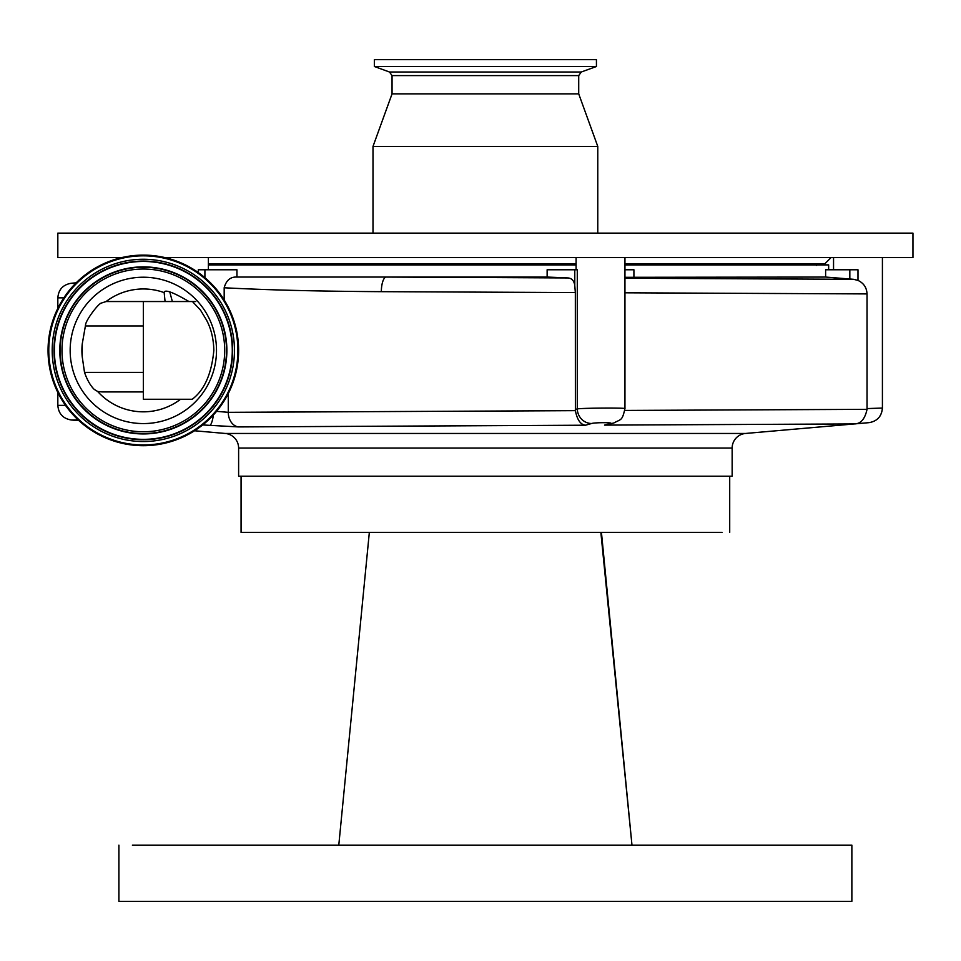 <?xml version="1.0" encoding="UTF-8"?>
<svg xmlns="http://www.w3.org/2000/svg" width="961" height="961" viewBox="0 0 961 961"><rect width="100%" height="100%" fill="white"/><g stroke="black" fill="none" stroke-linecap="round" stroke-linejoin="round"><path stroke-width="1.44" d="M78.97 420.654L71.21 419.981C62.982 418.564 58.525 413.686 57.828 405.374L57.828 392.436M57.828 308.361L57.828 297.862C58.525 289.549 62.982 284.684 71.21 283.267L75.715 283.267M828.658 269.777L828.658 264.888L624.95 264.888M208.381 264.888L576.095 264.888M547.133 277.056L568.035 277.945L385.962 277.056A14.655 4.997 90.3 0 0 381.337 291.663C319.196 291.303 266.81 290.006 224.177 287.771C226.243 280.276 230.496 276.708 236.947 277.056L547.133 277.056L547.133 269.777L577.285 269.777L577.285 408.893C584.12 407.957 626.488 407.728 624.95 408.629L624.95 257.56M624.95 277.309L825.619 277.056L825.619 269.777L857.981 269.777L857.981 280.408C863.687 283.099 866.714 287.591 867.038 293.91L624.95 292.805M238.616 350.393A95.283 95.283 0 0 0 143.333 255.109A95.283 95.283 0 0 0 48.05 350.393A95.283 95.283 0 0 0 143.333 445.688A95.283 95.283 0 0 0 238.616 350.393M208.381 269.777L208.381 257.56M210.411 257.56L208.381 257.644M164.775 257.56L912.95 257.56L912.95 233.127L57.828 233.127L57.828 257.56L121.891 257.56M198.314 272.576L198.314 269.777L236.947 269.777L236.947 277.056M224.177 287.771L224.177 299.964M568.035 277.945C571.855 278.294 574.101 280.792 574.774 285.465L575.339 292.576L381.337 291.663M624.95 269.777L633.912 269.777L633.912 277.056M576.095 269.777L576.095 257.56M624.95 278.222L853.512 279.303L825.619 277.056M624.842 410.431L867.038 409.338L867.038 408.581L882.414 408.053L882.414 257.56M833.547 269.777L833.547 257.56M867.038 408.581L867.038 293.91M194.518 430.768L225.234 433.459L745.532 433.459L869.032 422.648L854.269 423.933L604.529 425.11L610.247 423.501C614.716 422.408 594.907 422.408 591.592 423.501L585.549 425.206L238.508 426.924L202.687 424.942M867.038 409.338C864.96 419.068 860.708 423.933 854.269 423.933L856.383 423.753M863.951 423.092L869.032 422.648C877.153 421.302 881.609 416.437 882.414 408.053C881.705 416.365 877.249 421.23 869.032 422.648M225.234 433.459A14.655 14.655 0 0 1 238.616 448.054L732.15 448.054A14.655 14.655 0 0 1 745.532 433.459M238.616 448.054L238.616 476.224L732.15 476.224L732.15 448.054M721.999 532.418L241.067 532.418L241.067 476.224M729.711 532.418L729.711 476.224M375.439 532.418L359.991 532.418L369.336 532.418L338.789 845.151L340.014 845.151M600.865 532.418L631.978 845.151L601.442 532.418L595.327 532.418M649.083 532.418L651.918 532.418M662.165 532.418L671.775 532.418M696.629 532.418L698.995 532.418M241.067 532.418L271.747 532.418M306.703 532.418L310.139 532.418M601.442 532.418L631.978 845.151L647.858 845.151L132.39 845.151M630.752 845.151L851.866 845.151L851.866 901.346L118.9 901.346L118.9 845.151M369.336 532.418L338.789 845.151M701.182 845.151L719.729 845.151M780.416 845.151L788.933 845.151M829.295 845.151L834.124 845.151M146.865 845.151L152.799 845.151M166.277 845.151L173.809 845.151M199.359 845.151L208.837 845.151M216.573 411.356L228.274 412.329L575.387 410.659L575.339 292.576M853.512 279.303L857.981 280.408M209.594 425.543A14.655 3.243 -85.4 0 0 213.414 414.96M575.387 410.659C577.201 419.885 580.588 424.726 585.549 425.206M575.339 409.446L577.285 408.893A14.655 13.886 74.2 0 0 591.592 423.501M624.95 408.629C622.127 421.122 621.262 418.876 613.815 422.996L613.815 422.996A14.655 13.886 -105.8 0 1 610.247 423.501M604.529 425.11L613.815 422.996M232.286 318.319A94.55 94.55 0 0 1 175.419 439.345A94.55 94.55 0 0 1 54.393 382.478A94.55 94.55 0 0 1 111.26 261.452A94.55 94.55 0 0 1 232.286 318.319M212.165 325.575A73.18 73.18 0 0 1 168.163 419.236A73.18 73.18 0 0 1 74.502 375.222A73.18 73.18 0 0 1 118.503 281.561A73.18 73.18 0 0 1 212.165 325.575M195.768 301.538L143.333 301.538L143.333 399.259L192.224 399.259C204.393 390.118 211.6 373.841 213.847 350.393C213.57 338.728 211.108 328.578 206.447 319.965L200.465 310.067L192.44 301.538L188.981 301.538C172.74 292.036 164.475 289.069 164.175 292.612A61.42 61.42 0 0 0 106.106 301.538L101.482 303.027C98.575 303.135 85.325 320.854 85.541 325.142L82.25 343.906L82.25 356.891L84.508 372.387L143.333 372.387M143.333 391.932L102.166 391.932L97.686 391.499L94.238 389.397C90.43 385.673 87.187 380.003 84.508 372.387M97.686 391.499A61.42 61.42 0 0 0 180.56 399.259M164.175 292.612L165.064 301.538L172.355 301.538L169.821 292.096M187.671 301.538L188.981 301.538M143.333 301.538L106.106 301.538M578.714 75.595L392.052 75.595L389.481 72.003L581.285 72.003L578.714 75.595L578.714 93.866L597.778 146.432L373 146.432L373 233.127M578.714 93.866L392.052 93.866L373 146.432M581.285 72.003L596.433 66.501L374.346 66.501L389.481 72.003M596.433 66.501L596.433 59.654L374.346 59.654L374.346 66.501M823.769 264.888L824.994 263.662L624.95 263.662M576.095 263.662L208.381 263.662M204.909 277.681L204.909 269.777M574.774 285.465L574.774 269.777M849.824 278.978L849.824 269.777M63.834 297.862L57.828 297.862M228.274 393.578L228.274 412.329A14.655 11.184 -90.3 0 0 238.508 426.924M57.828 405.374L65.504 405.374M78.237 419.981L71.21 419.981M229.054 319.484A91.127 91.127 0 0 1 174.253 436.126A91.127 91.127 0 0 1 57.612 381.313A91.127 91.127 0 0 1 112.413 264.671A91.127 91.127 0 0 1 229.054 319.484M227.361 320.097A89.325 89.325 0 0 1 173.641 434.42A89.325 89.325 0 0 1 59.306 380.7A89.325 89.325 0 0 1 113.026 266.377A89.325 89.325 0 0 1 227.361 320.097M227.012 320.217A88.953 88.953 0 0 1 173.521 434.072A88.953 88.953 0 0 1 59.654 380.58A88.953 88.953 0 0 1 113.158 266.726A88.953 88.953 0 0 1 227.012 320.217M64.759 378.742A83.535 83.535 0 0 1 114.996 271.819A83.535 83.535 0 0 1 221.919 322.055A83.535 83.535 0 0 1 171.683 428.978A83.535 83.535 0 0 1 64.759 378.742M65.096 378.61A83.163 83.163 0 0 1 115.116 272.167A83.163 83.163 0 0 1 221.571 322.175A83.163 83.163 0 0 1 171.551 428.63A83.163 83.163 0 0 1 65.096 378.61M219.877 322.8A81.361 81.361 0 0 1 170.938 426.936A81.361 81.361 0 0 1 66.802 377.997A81.361 81.361 0 0 1 115.728 273.861A81.361 81.361 0 0 1 219.877 322.8M82.25 343.906A61.42 61.42 0 0 0 82.25 356.891M143.333 325.971L85.265 325.971M76.147 282.822L71.21 283.267M824.994 263.662L831.097 257.56M816.37 265.416L817.078 264.888M597.778 146.432L597.778 233.127M392.052 75.595L392.052 93.866M388.1 59.654L582.666 59.654"/></g></svg>
